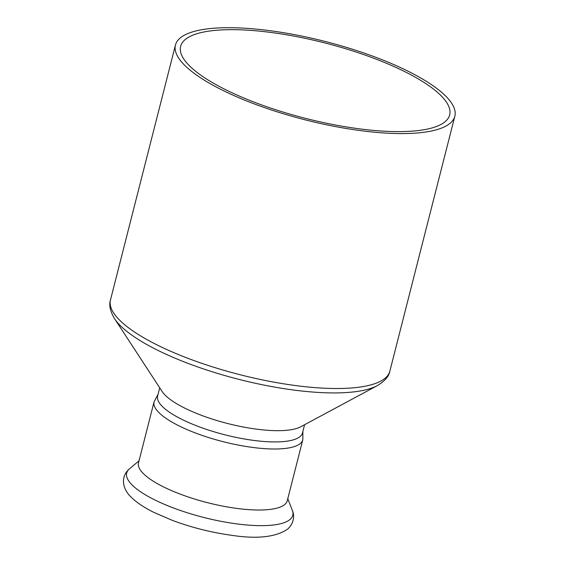 <?xml version="1.0" encoding="UTF-8"?>
<svg xmlns="http://www.w3.org/2000/svg" width="565" height="565" viewBox="0 0 565 565"><rect width="100%" height="100%" fill="white"/><g stroke="black" fill="none" stroke-linecap="round" stroke-linejoin="round"><path stroke-width="0.85" d="M443.313 98.119A138.821 38.936 -165.7 0 1 449.662 114.928A138.821 38.936 -165.7 0 1 331.62 124.265A138.821 38.936 -165.7 0 1 186.973 63.16A138.821 38.936 -165.7 0 1 180.623 46.351A138.821 38.936 -165.7 0 1 298.666 37.015A138.821 38.936 -165.7 0 1 443.313 98.119M377.371 385.605L300.679 426.815A74.75 20.969 -165.7 0 1 255.507 429.012A74.75 20.969 -165.7 0 1 163.907 393.812A74.75 20.969 -165.7 0 1 162.134 391.503L114.526 318.611A141.815 39.776 14.3 0 0 117.887 322.989A141.815 39.776 14.3 0 0 291.674 389.772A141.815 39.776 14.3 0 0 377.371 385.605C384.878 381.029 389.038 376.226 389.85 371.184A144.16 40.433 -165.7 0 1 293.729 385.309A144.16 40.433 -165.7 0 1 117.061 317.424A144.16 40.433 -165.7 0 1 110.472 299.973L175.454 45.031A144.16 40.433 -165.7 0 1 298.03 35.334A144.16 40.433 -165.7 0 1 448.243 98.79A144.16 40.433 -165.7 0 1 454.832 116.249A144.16 40.433 -165.7 0 1 332.255 125.946A144.16 40.433 -165.7 0 1 182.043 62.489A144.16 40.433 -165.7 0 1 175.454 45.031M304.577 424.718L302.48 432.945A74.75 20.969 -165.7 0 1 252.64 440.269A74.75 20.969 -165.7 0 1 157.614 396.023L159.711 387.795M302.897 431.307L302.805 439.775L287.253 500.795A76.748 21.527 -165.7 0 1 236.078 508.309A76.748 21.527 -165.7 0 1 138.51 462.876L154.061 401.856L158.03 394.377M235.633 523.741A85.696 24.034 -165.7 0 1 152.253 498.641A85.696 24.034 -165.7 0 1 129.491 468.83C120.868 475.9 121.524 488.386 131.44 497.433C136.85 502.681 144.322 507.66 153.842 512.377L172.473 520.422C191.415 527.456 210.858 532.378 230.795 535.182C256.906 539.271 275.904 537.209 287.79 528.988C296.293 520.994 293.15 511.897 292.317 510.336A85.696 24.034 -165.7 0 1 235.633 523.741M302.805 439.775A76.748 21.527 -165.7 0 1 251.63 447.296A76.748 21.527 -165.7 0 1 154.061 401.856M114.526 318.611C110.154 311.174 108.805 304.959 110.472 299.973M139.039 460.8L129.491 468.83M287.783 498.718L292.317 510.336M454.832 116.249L389.85 371.184"/></g></svg>
